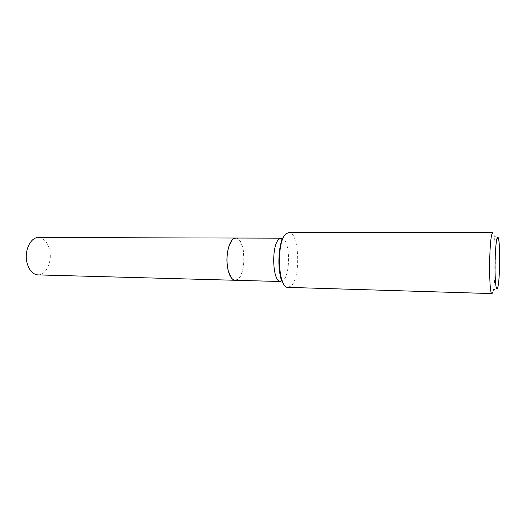 <?xml version="1.0" encoding="UTF-8"?>
<svg xmlns="http://www.w3.org/2000/svg" width="526" height="526" viewBox="0 0 526 526"><rect width="100%" height="100%" fill="white"/><g stroke="black" fill="none" stroke-linecap="round" stroke-linejoin="round"><path stroke-width="0.39" stroke-dasharray="2.63 1.97" d="M37.911 274.901C45.874 275.44 52.199 262.204 49.806 250.77C47.951 242.525 44.177 238.114 38.47 237.535M235.129 280.273C240.796 280.779 245.346 265.814 243.722 252.953C242.473 243.696 239.823 238.725 235.786 238.048M231.381 277.912C233.518 280.522 235.727 280.91 238.002 279.082C248.252 271.515 243.788 230.861 233.373 238.935L231.94 240.297M235.181 280.279L238.054 279.135C247.016 272.626 245.182 237.233 235.812 238.048M288.084 287.374L291.299 285.822C301.056 277.13 299.143 231.539 288.899 232.538M493.04 291.772L493.349 290.47C495.623 280.43 496.143 245.668 494.17 235.563C493.796 233.491 493.388 232.439 492.934 232.413M280.739 281.515L283.297 280.338C290.464 274.276 290.227 242.236 282.949 238.646M498.714 239.646L494.17 235.563M498.01 286.532L493.349 290.47"/><path stroke-width="0.79" d="M235.76 238.048L38.47 237.535C30.778 237.062 24.268 250.297 26.819 261.915C28.759 270.002 32.454 274.329 37.911 274.901L235.129 280.273C231.243 279.694 228.632 274.835 227.291 265.689C225.536 252.533 230.289 237.509 235.76 238.048L235.786 238.048M231.94 240.297L228.665 247.089C226.555 255.038 226.436 263.02 228.304 271.028L231.381 277.912M282.949 238.646L281.39 238.173L235.812 238.048L233.412 238.883C231.493 240.297 229.921 243.019 228.698 247.062C226.581 255.031 226.456 263.033 228.337 271.061C230 276.959 232.282 280.029 235.181 280.279L280.739 281.515L281.397 280.49C281.305 280.332 279.313 272.692 278.977 265.722C278.642 258.128 279.175 251.047 280.588 244.491L282.074 238.495L281.39 238.173L279.26 239.028C270.989 244.511 272.396 282.679 280.739 281.515M497.077 238.041C495.814 241.769 494.815 257.622 495.025 271.291C495.426 285.986 496.34 291.437 497.76 287.63L498.01 286.532C499.851 278.063 500.292 248.167 498.714 239.646C498.221 236.825 497.681 236.286 497.077 238.041M492.02 293.587L288.084 287.374C277.781 288.905 276.104 240.297 286.348 233.57L288.899 232.538L492.934 232.413L492.126 233.57C488.845 241.079 488.792 295.599 492.02 293.587L493.04 291.772"/></g></svg>

